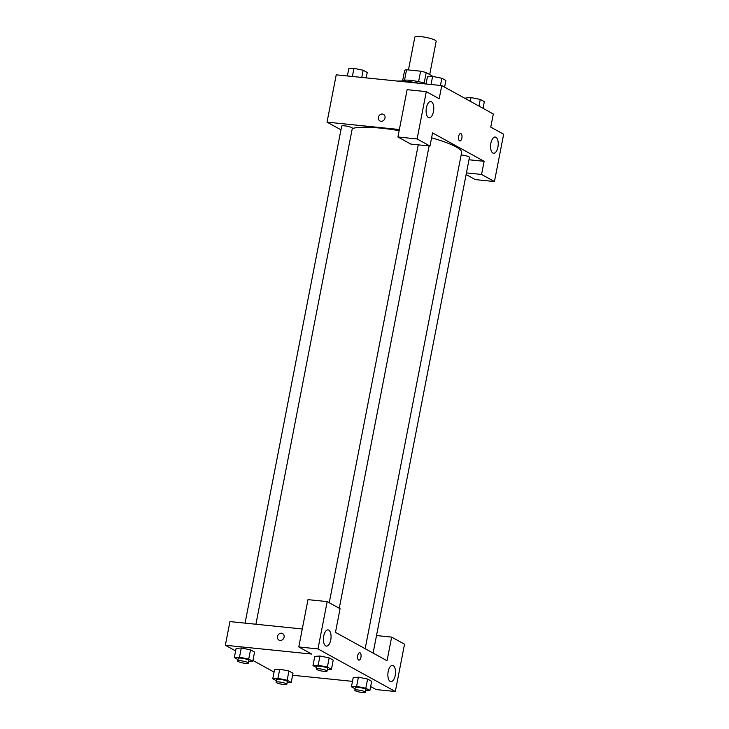 <?xml version="1.0" encoding="UTF-8"?>
<svg xmlns="http://www.w3.org/2000/svg" width="729" height="729" viewBox="0 0 729 729"><rect width="100%" height="100%" fill="white"/><g stroke="black" fill="none" stroke-linecap="round" stroke-linejoin="round"><path stroke-width="1.09" d="M429.709 74.513L436.17 41.28A10.871 1.859 -169 0 0 425.854 37.379A10.871 1.859 -169 0 0 414.828 37.133L408.45 69.948M404.531 80.154L406.545 69.756A14.598 2.497 -169 0 0 404.631 70.385L402.654 80.536M406.545 69.756L420.624 71.187A14.598 2.497 -169 0 1 426.21 72.581L433.072 76.49M424.178 83.033L426.21 72.581M402.144 81.019A14.944 2.551 11 0 1 410.801 80.39A14.944 2.551 11 0 1 426.11 83.635M418.592 81.648L420.624 71.187M418.893 83.261A21.742 3.709 -169 0 0 397.988 81.129M340.962 129.817L327.029 122.144L336.224 74.823L441.747 85.585L493.314 113.988L490.763 127.138L503.657 134.236L494.453 181.548L481.568 174.45L484.12 161.309L468.993 159.76M383.509 114.398A3.736 3.253 -61.2 0 0 378.406 117.333A3.736 3.253 118.8 0 1 383.509 114.389A3.736 3.253 118.8 0 1 384.557 119.237A3.736 3.253 118.8 0 1 379.9 120.941A3.736 3.253 118.8 0 1 378.406 117.333A3.736 3.253 -61.2 0 0 379.9 120.941M484.12 161.309L432.552 132.906L430.001 146.046L410.81 144.087L397.916 136.988L407.119 89.676L426.301 91.635L439.195 98.734L441.747 85.585M327.029 122.144L399.374 129.516M433.454 111.573A8.156 3.763 95.8 0 0 430.766 101.531A8.156 3.763 95.8 0 0 426.192 109.259A8.156 3.763 95.8 0 0 429.108 117.752A8.156 3.763 95.8 0 0 433.454 111.573M397.916 136.988L417.106 138.947L426.301 91.635M430.001 146.046L417.106 138.947M494.453 181.548L475.272 179.589L466.123 174.55M497.916 147.076A8.156 3.763 95.8 0 0 495.228 137.034A8.156 3.763 95.8 0 0 490.653 144.761A8.156 3.763 95.8 0 0 493.569 153.254A8.156 3.763 95.8 0 0 497.916 147.076M466.442 172.91L481.568 174.45M459.552 140.861A3.736 1.722 -84.2 0 1 458.577 136.715A3.736 1.722 -84.2 0 1 460.628 133.535A3.736 1.722 -84.2 0 1 461.967 137.426A3.736 1.722 -84.2 0 1 459.871 140.97A3.736 1.722 -84.2 0 1 459.552 140.861M459.871 140.97A3.736 1.722 95.8 0 0 461.967 137.426A3.736 1.722 95.8 0 0 460.628 133.535M373.102 653.084L469.458 157.355A5.44 0.929 -169 0 0 466.706 155.979A5.44 0.929 -169 0 0 461.138 154.976M255.925 624.243L352.353 128.167A5.44 0.929 -169 0 0 347.195 126.217A5.44 0.929 -169 0 0 341.682 126.09L245.072 623.131M365.165 648.71L461.603 152.616A57.072 9.75 -169 0 0 431.595 137.836M399.146 130.655A57.072 9.75 -169 0 0 352.271 128.605M387.035 660.756L335.468 632.353L340.069 608.697L327.175 601.598L317.981 648.91L395.328 691.511L404.531 644.199L391.637 637.1L387.035 660.756M235.622 650.915L225.343 645.247L229.945 621.591L302.289 628.972M358.96 660.128A3.736 1.722 95.8 0 0 360.946 657.303A3.736 1.722 -84.2 0 1 358.96 660.128A3.736 1.722 -84.2 0 1 357.62 656.237A3.736 1.722 -84.2 0 1 359.716 652.692A3.736 1.722 -84.2 0 1 360.946 657.303A3.736 1.722 95.8 0 0 359.716 652.692M330.747 639.944A8.156 3.763 -84.2 0 1 326.41 646.113A8.156 3.763 -84.2 0 1 323.485 637.62A8.156 3.763 -84.2 0 1 328.059 629.892A8.156 3.763 -84.2 0 1 330.747 639.944M395.209 675.446A8.156 3.763 -84.2 0 1 390.872 681.615A8.156 3.763 -84.2 0 1 387.946 673.122A8.156 3.763 -84.2 0 1 392.521 665.395A8.156 3.763 -84.2 0 1 395.209 675.446M395.328 691.511L376.146 689.561L370.651 686.536M376.51 635.551L391.637 637.1M327.175 601.598L307.984 599.639L298.79 646.96L311.684 654.059L225.343 645.247M298.79 646.96L317.981 648.91M316.641 667.618L312.987 665.604L314.773 656.41L319.931 656.018L329.171 657.877L333.226 660.11L329.171 657.877L327.376 667.071L331.44 669.313L327.33 669.614M248.717 659.052L250.503 649.849L254.567 652.091L250.503 649.849L241.281 647.999L239.495 657.203L248.717 659.052L252.772 661.285L248.671 661.595M237.982 659.599L234.328 657.585L236.114 648.382L241.272 647.999M287.153 680.221L288.948 671.026L293.003 673.259L288.948 671.026L279.717 669.167L274.56 669.559L279.717 669.167L277.931 678.371L287.153 680.221L291.217 682.462L287.108 682.763M355.087 688.796L351.433 686.782L353.219 677.578L358.376 677.186L367.607 679.045L371.672 681.278L367.607 679.045L365.821 688.249L369.885 690.481L365.776 690.791M274.068 672.083L252.936 660.447M352.481 681.36L292.621 675.254M282.597 633.556A3.736 3.253 -61.2 0 0 277.494 636.49A3.736 3.253 118.8 0 1 282.597 633.556A3.736 3.253 118.8 0 1 283.636 638.404A3.736 3.253 118.8 0 1 278.988 640.108A3.736 3.253 118.8 0 1 277.494 636.49A3.736 3.253 -61.2 0 0 278.988 640.108M276.428 680.768L272.764 678.754L277.931 678.371M286.816 684.276L287.326 681.642A5.44 0.929 -169 0 0 282.169 679.692A5.44 0.929 -169 0 0 276.656 679.574L276.145 682.198A5.44 0.929 -169 0 0 283.827 684.531A5.44 0.929 -169 0 0 286.816 684.276A5.44 0.929 -169 0 0 281.658 682.326A5.44 0.929 -169 0 0 276.145 682.198M291.217 682.462L293.003 673.259M272.764 678.754L274.56 669.559M234.328 657.585L239.495 657.203M248.379 663.098L248.89 660.474A5.44 0.929 -169 0 0 243.723 658.524A5.44 0.929 -169 0 0 238.219 658.396L237.7 661.03A5.44 0.929 -169 0 0 245.381 663.354A5.44 0.929 -169 0 0 248.379 663.098A5.44 0.929 -169 0 0 243.213 661.148A5.44 0.929 -169 0 0 237.7 661.03M252.772 661.285L254.567 652.091M236.114 648.382L241.281 647.999M351.433 686.782L356.599 686.39L365.821 688.249M365.484 692.295L365.994 689.67A5.44 0.929 -169 0 0 360.837 687.72A5.44 0.929 -169 0 0 355.324 687.593L354.813 690.226A5.44 0.929 -169 0 0 362.486 692.55A5.44 0.929 -169 0 0 365.484 692.295A5.44 0.929 -169 0 0 360.326 690.345A5.44 0.929 -169 0 0 354.813 690.226M356.599 686.39L358.386 677.195L353.219 677.578M369.885 690.481L371.672 681.278M312.987 665.604L318.154 665.222L327.376 667.071M327.039 671.127L327.549 668.493A5.44 0.929 -169 0 0 322.391 666.543A5.44 0.929 -169 0 0 316.878 666.424L316.368 669.049A5.44 0.929 -169 0 0 324.05 671.382A5.44 0.929 -169 0 0 327.039 671.127A5.44 0.929 -169 0 0 321.881 669.176A5.44 0.929 -169 0 0 316.368 669.049M318.154 665.222L319.94 656.018L314.773 656.41M331.44 669.313L333.226 660.11M347.378 75.962L348.781 68.754L353.948 68.371L363.17 70.23L367.234 72.463L366.177 77.885M352.371 76.472L353.948 68.371M361.766 77.429L363.17 70.23M465.722 98.789L465.886 97.95L471.052 97.568L480.274 99.417L484.338 101.659L483.045 108.329M470.323 101.322L471.052 97.568M478.98 106.097L480.274 99.417M426.046 83.99L427.449 76.782L432.607 76.399L441.838 78.249L445.893 80.482L444.599 87.161M431.039 84.5L432.607 76.399M440.434 85.457L441.838 78.249M339.258 608.25L429.117 145.955M329.253 602.746L418.264 144.852"/></g></svg>
